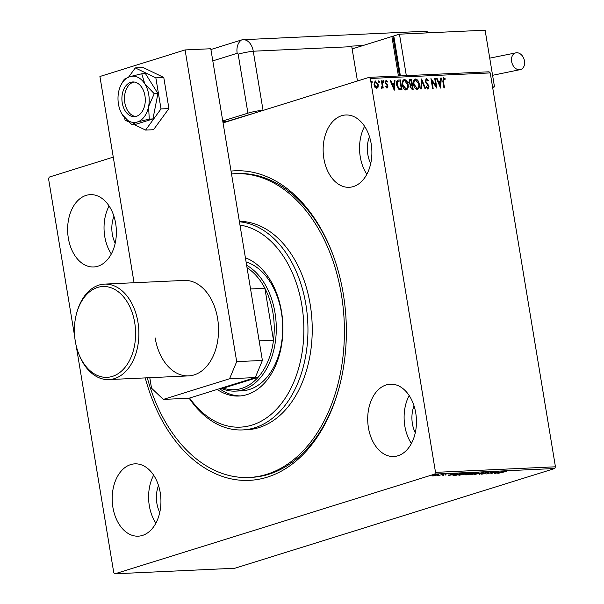 <?xml version="1.0" encoding="UTF-8"?>
<svg xmlns="http://www.w3.org/2000/svg" width="604" height="604" viewBox="0 0 604 604"><rect width="100%" height="100%" fill="white"/><g stroke="black" fill="none" stroke-linecap="round" stroke-linejoin="round"><path stroke-width="0.91" d="M231.038 171.083A154.949 104.19 87.3 0 1 333.597 256.511A154.949 104.19 87.3 0 1 343.298 294.005A154.949 104.19 87.3 0 1 339.591 385.888A154.949 104.19 87.3 0 1 243.08 480.376A154.949 104.19 87.3 0 1 145.247 377.9M231.513 173.944A152.049 102.242 87.3 0 1 235.009 173.695A152.049 102.242 87.3 0 1 257.221 176.255A152.049 102.242 87.3 0 1 344.333 337.372A152.049 102.242 87.3 0 1 249.074 477.462L251.219 477.364A152.049 102.242 -92.7 0 0 339.75 385.269M68.343 238.187A36.202 24.341 -92.7 0 0 93.68 266.976A36.202 24.341 -92.7 0 0 115.658 223.435A36.202 24.341 -92.7 0 0 90.328 194.647A36.202 24.341 -92.7 0 0 68.343 238.187M109.09 205.987A36.202 24.341 -92.7 0 0 104.749 236.504A36.202 24.341 -92.7 0 0 111.317 253.952M368.425 427.723A36.202 24.341 -92.7 0 0 393.755 456.511A36.202 24.341 -92.7 0 0 415.741 412.97A36.202 24.341 -92.7 0 0 390.411 384.182A36.202 24.341 -92.7 0 0 368.425 427.723M409.172 395.522A36.202 24.341 -92.7 0 0 404.823 426.031A36.202 24.341 -92.7 0 0 411.392 443.479M323.857 158.52A36.202 24.341 -92.7 0 0 349.195 187.308A36.202 24.341 -92.7 0 0 371.173 143.767A36.202 24.341 -92.7 0 0 345.843 114.979A36.202 24.341 -92.7 0 0 323.857 158.52M364.605 126.319A36.202 24.341 -92.7 0 0 360.263 156.836A36.202 24.341 -92.7 0 0 366.832 174.284M112.91 507.39A36.202 24.341 -92.7 0 0 138.24 536.171A36.202 24.341 -92.7 0 0 160.226 492.637A36.202 24.341 -92.7 0 0 134.896 463.849A36.202 24.341 -92.7 0 0 112.91 507.39M153.658 475.189A36.202 24.341 -92.7 0 0 149.309 505.699A36.202 24.341 -92.7 0 0 155.877 523.147M158.512 485.495A24.621 16.55 -92.7 0 0 156.881 503.343A24.621 16.55 -92.7 0 0 159.758 512.434M369.459 136.632A24.621 16.55 -92.7 0 0 367.828 154.473A24.621 16.55 -92.7 0 0 370.705 163.571M414.027 405.835A24.621 16.55 -92.7 0 0 412.396 423.676A24.621 16.55 -92.7 0 0 415.273 432.766M113.945 216.3A24.621 16.55 -92.7 0 0 112.314 234.141A24.621 16.55 -92.7 0 0 115.19 243.231M435.061 475.658L432.698 475.975L431.943 475.801L433.106 475.288L438.512 474.517L435.039 475.552M444.166 474.14L437.387 475.718L444.166 474.14M443.193 475.25L442.808 475.325M448.349 473.921L448.855 473.959M453.159 475.099L462.513 473.287L455.892 475.356L452.962 475.303M473.664 472.773L467.035 474.842L465.11 474.827L468.515 473.513L473.664 472.773M467.957 473.717L468.515 473.513M483.751 472.305L479.531 474.261L482.105 472.804L474.631 474.487L483.751 472.305M496.82 471.701L490.773 473.74L491.966 472.373L486.446 473.936L493.068 471.875L491.89 473.234L496.82 471.701M502.77 472.011L497.787 473.415L506.597 471.407L502.747 471.867M505.948 471.233L506.59 471.324M554.729 468.515L234.865 568.243L114.949 573.8L434.812 474.072L435.522 472.358L555.438 466.801L554.729 468.515L434.812 474.072M494.419 473.574L498.549 471.618L497.824 472.215L499.931 472.124L503.449 471.392L494.412 473.536M484.461 473.445L485.299 472.668L488.674 472.034L488.908 472.404L485.865 472.645L484.559 473.664L481.667 474.208L481.343 473.921L484.393 473.219M488.674 472.034L488.908 472.404L488.847 472.026M488.108 472.532L488.009 472.094M485.374 472.645L485.269 473.362L485.178 472.796L484.461 473.098L484.559 473.664M470.901 474.465L470.939 474.706C469.361 474.669 469.55 474.351 471.498 473.755L477.855 472.532C479.395 472.57 479.206 472.887 477.296 473.476L469.844 474.555M477.855 472.532L478.919 472.675M459.75 474.978L459.795 475.22C458.217 475.182 458.406 474.865 460.354 474.268L466.711 473.053C468.251 473.091 468.062 473.4 466.152 473.997L458.7 475.076M466.711 473.053L467.775 473.196M448.108 475.718L452.237 473.762L452.864 473.74L451.505 474.366L457.137 473.536L448.1 475.68M74.685 336.602L48.562 178.799L49.271 177.085L113.273 157.131M223.065 122.899L369.135 77.357L489.051 71.8L490.237 72.925L555.438 466.801M378.074 87.195L376.715 88.471L374.963 87.346L373.982 84.794L375.129 81.027L378.21 84.598L378.074 87.195L376.337 88.584M382.03 80.793L383.23 88.041L382.657 88.063L382.475 86.999L381.668 88.237L381.192 88.01L382.181 85.745L381.456 80.815L382.03 80.793L381.652 80.906L382.838 88.056M385.82 86.478L386.681 87.21L387.458 86.093L385.239 82.627L386.107 80.475L387.458 81.397L387.239 82.084L386.318 81.359L385.805 82.559L388.025 86.025L387.247 87.98L385.964 86.999L386.198 86.364L386.839 87.157M385.903 80.506L387.458 81.397M397.734 80.204L400.384 79.939L402.022 89.86L399.048 89.634L396.571 84.99C396.013 82.129 396.7 80.475 398.64 80.022L397.923 80.136M411.528 79.426L413.174 89.339L412.109 89.392L409.98 87.014L410.327 84.87L408.727 82.393L410.033 79.494L411.528 79.426L411.15 79.539L412.774 89.362M409.701 79.547L411.15 79.539M421.615 78.958L425.661 88.765L425.035 88.796L421.962 81.351L421.388 88.962L420.761 88.992L421.516 78.988M434.684 78.354L435.265 78.324L436.903 88.244L431.928 81.019L433.159 88.418L432.577 88.441L430.939 78.528L435.907 85.73L434.684 78.354M443.781 78.701L443.404 81.291L444.491 87.89L443.917 87.92L442.808 81.223L443.608 77.682L445.208 78.762L445.042 79.539L443.57 78.762M443.351 77.727L445.208 78.762M490.237 72.925L370.32 78.475L435.522 472.358M440.558 88.071L436.413 78.271L437.039 78.241L438.338 81.389L440.444 81.291L440.686 78.075L441.313 78.044L440.558 88.071M426.537 79.494L425.767 81.23L428.968 86.531L428.017 88.909L426.288 87.301L426.643 86.666L427.859 87.89L428.402 86.599L425.193 81.238L426.326 78.482L428.372 80.574L427.987 81.095L426.22 79.6M426.258 86.787L427.73 87.935M426.084 78.52L428.372 80.574M419.259 84.016C419.772 86.848 419.116 88.645 417.281 89.407C415.197 88.886 413.936 87.195 413.506 84.334C413 81.502 413.664 79.72 415.514 78.981C417.568 79.517 418.821 81.193 419.259 84.016L418.882 84.137C419.395 86.961 418.731 88.758 416.903 89.528M417.681 89.339L417.281 89.407M415.091 79.056L415.137 79.101C417.19 79.63 418.444 81.314 418.882 84.137M408.115 84.537C408.621 87.361 407.964 89.158 406.137 89.92C404.053 89.407 402.793 87.716 402.355 84.847C401.849 82.016 402.521 80.234 404.37 79.501C406.424 80.03 407.67 81.714 408.115 84.537L407.738 84.651C408.244 87.482 407.587 89.279 405.76 90.041M406.53 89.853L406.137 89.92M403.94 79.569L403.985 79.615C406.047 80.151 407.292 81.827 407.738 84.651M394.238 90.215L390.101 80.415L390.728 80.385L392.026 83.533L394.133 83.435L394.374 80.219L395.001 80.189L394.238 90.215M383.97 81.404L383.631 82.257L383.012 81.449L383.351 80.604L383.97 81.404L383.246 82.37M379.554 81.608L379.206 82.461L378.587 81.653L378.934 80.808L379.554 81.608L378.829 82.574M372.343 81.94L372.004 82.793L371.385 81.985L371.724 81.14L372.343 81.94L371.626 82.914M114.949 573.8L113.763 572.675L76.187 345.684M370.32 78.475L369.135 77.357M333.808 257.108A152.049 102.242 -92.7 0 0 237.146 173.59L235.009 173.695M443.404 78.814L443.026 81.412L444.099 87.912M444.831 78.882L444.748 79.267M436.458 78.369L437.039 78.241M436.662 78.361L437.96 81.502L438.338 81.389M437.96 81.502L440.444 81.291M440.678 78.173L441.313 78.044M440.935 78.165L440.225 87.52M438.753 82.393L438.376 82.506L439.735 85.798L440.369 82.318L438.753 82.393L440.112 85.685M434.699 78.452L435.265 78.324M434.88 78.445L436.413 87.701M432.758 88.433L431.55 81.14L431.928 81.019M431.045 79.162L435.907 85.73M426.16 79.615L425.767 81.23M425.39 81.344L426.122 82.189M425.744 82.31L428.425 85.036M428.047 85.156L428.591 86.651L428.968 86.531M428.591 86.651L427.64 89.03M421.471 79.637L425.239 88.78M421.018 88.977L421.962 81.351M415.182 80.128L415.703 80C414.208 80.589 413.664 82.023 414.08 84.311L417.205 88.38M415.326 80.121C413.823 80.702 413.287 82.136 413.702 84.424L417.009 88.456M413.702 84.424L414.08 84.311M416.715 88.509L417.092 88.388C418.564 87.769 419.093 86.319 418.685 84.047L415.703 80M410.086 80.619L408.923 82.484L410.124 84.213L411.354 84.273L411.732 84.152L411.12 80.468L409.784 80.649M411.226 85.307L410.169 87.089L412.049 88.471L412.426 88.35L411.898 85.172L410.969 85.33M411.452 88.494L412.426 88.35M410.169 87.089L411.83 88.38M411.603 85.187L410.554 86.968M410.124 84.213L411.732 84.152M408.923 82.484L410.501 84.092M410.463 80.498L409.301 82.363M404.038 80.649L404.552 80.513C403.057 81.102 402.521 82.537 402.936 84.824L406.054 88.901M404.174 80.634C402.679 81.223 402.143 82.657 402.558 84.945L405.865 88.977M402.558 84.945L402.936 84.824M405.563 89.022L405.941 88.909C407.421 88.29 407.949 86.84 407.541 84.568L404.552 80.513M398.262 80.136L400.384 79.939M400.007 80.06L401.63 89.875M398.021 81.246L397.477 81.457L396.768 85.081L398.814 88.803L401.283 88.871L399.976 80.981L397.855 81.336L397.145 84.96L399.199 88.682L401.283 88.871M398.814 88.803L399.199 88.682M396.768 85.081L397.145 84.96M390.139 80.513L390.728 80.385M390.35 80.506L391.649 83.646L392.026 83.533M391.649 83.646L394.133 83.435M394.367 80.317L395.001 80.189M394.623 80.309L393.914 89.664M392.441 84.537L392.064 84.651L393.423 87.95L394.05 84.462L392.441 84.537L393.8 87.829M385.941 81.48L385.805 82.559M385.428 82.68L386.062 83.246M385.684 83.36L386.794 83.964M386.417 84.084L387.662 84.922M387.277 85.036L388.025 86.025M387.647 86.145L386.87 88.101M382.974 80.717L383.593 81.525M381.29 88.358L382.475 86.999M378.557 80.921L379.176 81.729M374.941 81.102L375.477 80.966M375.092 81.087L378.21 84.598M377.825 84.719L377.696 87.316M375.212 81.978L374.555 84.764L376.586 87.572M375.243 81.97L374.178 84.877L376.405 87.655M374.178 84.877L374.555 84.764M376.194 87.693L377.628 84.62L375.62 81.857M371.347 81.261L371.966 82.061M497.386 472.419L495.975 473.075L499.002 472.343L497.349 472.177M491.822 472.819L491.422 472.94M492.343 472.101L491.89 473.234M472.071 473.725C470.531 474.2 470.373 474.457 471.596 474.495L476.715 473.506C478.255 473.03 478.413 472.781 477.198 472.743L472.049 473.589M470.659 473.793L470.75 474.359L471.596 474.495M477.175 472.585L478.028 472.864L477.938 472.298M466.545 474.684L469.263 473.989L466.545 474.684L466.462 474.299M469.648 473.793L472.404 473.015L469.089 473.483L468.81 473.808L469.648 473.793M469.066 473.355L468.81 473.808M460.928 474.246C459.387 474.714 459.221 474.971 460.444 475.008L465.571 474.019C467.103 473.551 467.269 473.294 466.054 473.264L460.905 474.102M459.508 474.314L459.606 474.88L460.444 475.008M466.024 473.098L466.884 473.377L466.794 472.811M455.997 475.167L461.26 473.528L455.25 474.487L454.14 475.205L455.997 475.167M453.8 474.548L454.14 475.205M451.075 474.563L449.655 475.22L452.69 474.487L451.037 474.321M445.51 474.487L445.601 475.046M432.615 475.454L432.698 475.975M433.664 475.129L433.294 475.793L436.76 475.121L437.122 474.601L433.687 475.265L433.294 475.793M437.1 474.465L436.76 475.121M189.588 398.044A101.366 68.161 -92.7 0 0 225.496 425.427A101.366 68.161 -92.7 0 0 303.11 344.658A101.366 68.161 -92.7 0 0 245.737 226.326A101.366 68.161 -92.7 0 0 239.984 225.088M239.433 221.774A104.266 70.109 87.3 0 1 248.168 223.382A104.266 70.109 87.3 0 1 307.904 333.861A104.266 70.109 87.3 0 1 242.582 429.927A104.266 70.109 87.3 0 1 227.353 428.168A104.266 70.109 87.3 0 1 189.15 398.179M246.628 265.254A65.164 43.82 87.3 0 1 274.994 312.744A65.164 43.82 87.3 0 1 235.424 391.12L241.842 390.818A65.164 43.82 -92.7 0 0 282.649 331.339A65.164 43.82 -92.7 0 0 246.085 261.947M219.554 388.697A70.23 47.225 -92.7 0 0 231.815 394.699A70.23 47.225 -92.7 0 0 240.475 395.914M245.398 257.795A70.23 47.225 87.3 0 1 282.793 333.4A70.23 47.225 87.3 0 1 238.867 396.035A70.23 47.225 87.3 0 1 228.606 394.85A70.23 47.225 87.3 0 1 217.183 389.437M249.074 477.462A152.049 102.242 87.3 0 1 226.862 474.903A152.049 102.242 87.3 0 1 147.3 377.802M242.582 429.927L246.87 429.731A104.266 70.109 -92.7 0 0 312.185 333.665A104.266 70.109 -92.7 0 0 252.449 223.186A104.266 70.109 -92.7 0 0 239.365 221.374M255.311 377.47L258.067 377.341A63.714 42.846 -92.7 0 1 223.374 388.153L258.067 377.341A63.714 42.846 -92.7 0 0 273.491 340.241A63.714 42.846 -92.7 0 0 272.978 313.091A63.714 42.846 -92.7 0 0 264.892 288.297A63.714 42.846 -92.7 0 0 247.044 267.738M259.154 340.905L273.491 340.241L264.892 288.297L250.554 288.961M235.424 391.12A65.164 43.82 87.3 0 1 221.072 388.259M223.374 388.153L220.936 388.266M134.707 322.664A45.466 30.578 -92.7 0 0 106.825 286.696A45.466 30.578 -92.7 0 0 76.368 314.231A45.466 30.578 -92.7 0 0 75.281 341.192A45.466 30.578 -92.7 0 0 78.127 352.192A45.466 30.578 -92.7 0 0 116.104 374.858A45.466 30.578 -92.7 0 0 134.707 322.664M76.368 314.231L76.625 313.25A47.784 32.133 87.3 0 1 104.5 284.114A47.784 32.133 87.3 0 1 137.939 322.113A47.784 32.133 87.3 0 1 108.916 379.584A47.784 32.133 87.3 0 1 78.475 353.151L78.127 352.192M223.019 122.627L252.736 113.65M134.08 82.001A17.38 11.687 -92.7 0 0 124.809 102.733A17.38 11.687 -92.7 0 0 135.673 116.504M104.5 284.114L184.152 280.422A47.784 32.133 87.3 0 1 217.599 318.421A47.784 32.133 87.3 0 1 188.576 375.892A47.784 32.133 87.3 0 1 155.137 337.893M134.065 282.74L99.917 76.489L185.088 49.928L210.788 48.743L262.393 360.445L255.273 377.56L189.029 398.217L163.329 399.41L229.573 378.753L236.692 361.637L262.393 360.445M185.088 49.928L236.692 361.637M163.329 399.41L151.521 388.191L149.784 377.689M255.273 377.56L229.573 378.753M133.967 124.462L145.594 130.079L160.996 108.931L168.924 108.561L163.775 77.478L143.224 67.542L135.296 67.912L128.652 77.033M160.996 108.931L155.855 77.848L163.775 77.478M155.855 77.848L135.296 67.912M124.658 117.863L125.036 120.143L128.554 121.842M145.594 130.079L153.514 129.717L168.924 108.561M122.348 93.877A17.38 11.687 -92.7 0 0 134.398 116.67A17.38 11.687 -92.7 0 0 144.832 104.749A17.38 11.687 -92.7 0 0 132.789 81.955A17.38 11.687 -92.7 0 0 122.348 93.877M149.248 119.109L148.584 106.561L154.239 93.718L157.931 93.544L145.436 73.597L141.744 73.771L129.837 76.648L124.258 79.222L121.034 84.885A23.171 15.583 -92.7 0 0 118.603 92.065A23.171 15.583 -92.7 0 0 122.355 114.737L122.423 114.843A23.171 15.583 -92.7 0 0 137.35 121.985L149.248 119.109L152.94 118.943L157.931 93.544M154.239 93.718L144.832 83.888L141.744 73.771M122.423 114.843L122.423 114.843A23.171 15.583 -92.7 0 1 122.355 114.737L131.763 124.56L135.455 124.394L152.94 118.943M131.763 124.56L137.35 121.985A23.171 15.583 -92.7 0 0 148.584 106.561A23.171 15.583 -92.7 0 0 144.832 83.888A23.171 15.583 -92.7 0 0 129.837 76.648A23.171 15.583 -92.7 0 0 121.034 84.885M222.748 121.004L247.927 113.159L238.165 54.217A1.208 0.815 -92.7 0 0 237.183 53.28L212.797 60.883M258.414 111.876L227.059 121.366L222.846 121.563M264.091 110.109L263.019 110.154L253.265 51.219L263.019 110.154A14.481 1.857 170.6 0 0 247.927 113.159M362.891 45.572L351.664 46.093A14.481 9.739 87.3 0 1 351.77 46.651L253.265 51.219A14.481 9.739 -92.7 0 0 241.457 40L210.917 49.52L241.457 40A14.481 10.555 72.7 0 0 237.183 53.28M355.031 48.018L352.019 48.161M351.77 46.651L357.455 80.996M238.165 54.217A14.481 1.857 170.6 0 1 253.265 51.219A14.481 9.739 -92.7 0 0 243.133 39.698A14.481 9.739 -92.7 0 0 241.457 40M524.483 60.944A8.69 6.334 -107.3 0 1 520.648 69.535A8.69 6.334 -107.3 0 1 511.633 61.54A8.69 6.334 -107.3 0 1 515.476 52.948A8.69 6.334 -107.3 0 1 524.483 60.944M393.861 36.436L391.89 36.527L352.14 48.924M398.421 75.998L391.89 36.527M394.057 37.622L393.196 37.893L399.493 75.953M492.562 86.961L494.495 86.87L485.11 30.2L399.463 34.171L393.778 35.938L400.399 75.908M399.463 34.171L406.326 75.636M494.495 86.87L492.637 87.452M443.026 81.412L443.404 81.291M426.96 83.85L427.338 83.73M411.06 84.288L411.437 84.167M400.52 88.999L400.897 88.886M465.903 474.45L465.978 474.887M427.662 32.858A14.481 9.739 -92.7 0 0 423.004 31.37L243.133 39.698M488.387 472.305L488.296 471.732M485.284 473.06L485.186 472.494M482.037 473.951L481.939 473.385M484.461 473.4L484.363 472.834M466.016 474.646L465.918 474.08M468.568 473.74L468.478 473.174M443.525 475.25L443.434 474.684M445.329 474.903L445.231 474.336M448.13 474.163L448.04 473.596M445.994 474.555L445.895 473.989M432.766 475.718L432.668 475.152M437.681 474.684L437.59 474.117M188.576 375.892L108.916 379.584M429.897 32.759A14.481 14.481 0 0 0 423.004 31.37M492.577 75.304L520.648 69.535M489.738 58.15L515.476 52.948"/></g></svg>
